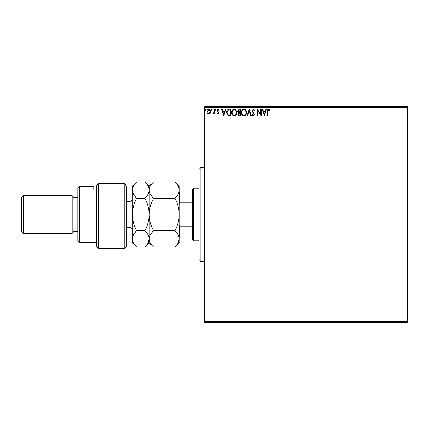 <?xml version="1.0" encoding="UTF-8"?>
<svg xmlns="http://www.w3.org/2000/svg" width="429" height="429" viewBox="0 0 429 429"><rect width="100%" height="100%" fill="white"/><g stroke="black" fill="none" stroke-linecap="round" stroke-linejoin="round"><path stroke-width="0.64" d="M210.13 113.379L208.767 114.173L207.405 113.385L206.912 111.674C206.901 110.312 207.518 109.486 208.767 109.202C210.017 109.486 210.634 110.312 210.623 111.674L210.13 113.379M214.5 109.288L214.5 114.093L213.996 114.093L213.996 113.385L213.116 114.173L212.73 114.012L212.972 113.497L213.915 112.548L213.996 109.288L214.5 109.288M218.007 114.173L217.031 113.492L217.326 113.079L217.975 113.583L218.463 112.94L217.031 110.591L218.098 109.202L219.139 109.851L218.849 110.296L218.152 109.792L217.535 110.564L218.967 112.913L218.007 114.173M229.075 109.288L230.604 109.288L230.604 115.862L228.04 115.626L226.555 112.489C226.48 110.591 227.322 109.524 229.075 109.288M240.385 109.288L240.385 115.862L239.452 115.862C238.449 115.814 237.945 115.267 237.939 114.232L238.556 112.832L237.516 111.154L239.066 109.288L240.385 109.288M249.233 109.288L251.34 115.862L250.793 115.862L249.19 110.875L247.592 115.862L247.045 115.862L249.233 109.288M260.698 109.288L261.207 109.288L261.207 115.862L257.92 110.955L257.92 115.862L257.411 115.862L257.411 109.288L260.698 114.178L260.698 109.288M267.868 111.486L267.868 115.862L267.358 115.862L267.358 111.422C267.16 110.226 267.557 109.459 268.565 109.116L269.803 109.878L269.546 110.382L268.57 109.792L267.868 111.486M204.638 107.406L204.638 106.467L407.55 106.467L407.55 107.406L204.638 107.406L204.638 321.594L407.55 321.594L407.55 322.533L204.638 322.533L204.638 321.594M407.55 107.406L407.55 321.594M264.409 115.862L262.216 109.288L262.768 109.288L263.444 111.395L265.288 111.395L265.964 109.288L266.516 109.288L264.409 115.862M253.405 109.116L254.885 110.553L254.472 110.886L253.442 109.792L252.52 110.907L254.547 114.495L253.373 116.028L252.102 114.918L252.493 114.511L253.378 115.358L254.038 114.522L252.016 110.897L253.405 109.116M246.45 112.543C246.487 114.42 245.656 115.583 243.956 116.028C242.213 115.626 241.361 114.473 241.393 112.575C241.361 110.698 242.203 109.545 243.913 109.116C245.629 109.529 246.477 110.671 246.45 112.543M236.674 112.543C236.711 114.42 235.875 115.583 234.175 116.028C232.432 115.626 231.58 114.473 231.612 112.575C231.58 110.698 232.421 109.545 234.137 109.116C235.848 109.529 236.695 110.671 236.674 112.543M223.772 115.862L221.584 109.288L222.131 109.288L222.807 111.395L224.657 111.395L225.332 109.288L225.879 109.288L223.772 115.862M216.103 109.749L215.68 110.296L215.256 109.749L215.68 109.202L216.103 109.749M212.226 109.749L211.803 110.296L211.379 109.749L211.803 109.202L212.226 109.749M205.899 109.749L205.48 110.296L205.057 109.749L205.48 109.202L205.899 109.749M263.658 112.066L264.371 114.275L265.074 112.066L263.658 112.066M241.897 112.575C241.876 114.082 242.551 115.01 243.935 115.358C245.308 114.993 245.978 114.055 245.946 112.548C245.973 111.052 245.297 110.13 243.935 109.792C242.546 110.13 241.865 111.063 241.897 112.575M239.35 115.187L239.875 115.187L239.875 113.079L238.444 114.221L239.35 115.187M239.623 112.403L239.875 109.958L239.296 109.958L238.02 111.154L238.814 112.328L239.623 112.403M232.121 112.575C232.094 114.082 232.775 115.01 234.154 115.358C235.526 114.993 236.197 114.055 236.165 112.548C236.191 111.052 235.521 110.13 234.154 109.792C232.765 110.13 232.089 111.063 232.121 112.575M230.094 115.187L230.094 109.958L228.201 110.13L227.064 112.489L228.308 115.004L230.094 115.187M223.026 112.066L223.734 114.275L224.437 112.066L223.026 112.066M207.416 111.669L208.767 113.583L210.113 111.669L208.767 109.792L207.416 111.669M200.879 261.47L198.997 259.593L198.997 169.407L200.879 167.53L200.879 261.47L204.638 261.47M193.361 240.803L192.423 239.865L192.423 189.135L193.361 188.197L193.361 240.803L198.997 240.803M193.361 188.197L198.997 188.197M192.423 237.044L179.274 237.044M179.274 224.834L179.837 226.121L179.837 237.044M192.423 226.121L179.837 226.121M192.423 202.879L179.837 202.879L179.274 204.166M179.274 191.956L179.837 191.956L179.837 202.879M192.423 191.956L179.837 191.956M126.662 246.439L124.785 248.321L124.785 183.757L126.662 186.84L126.662 246.439M79.692 242.68L77.815 240.803L77.815 188.197L79.692 186.32L79.692 242.68L96.605 242.68M74.056 231.408L74.056 197.592L72.179 195.71L72.179 233.29L74.056 231.408L77.815 231.408M23.327 233.29L21.45 231.408L21.45 197.592L23.327 195.71L23.327 233.29L72.179 233.29M23.327 195.71L72.179 195.71M74.056 197.592L77.815 197.592M96.605 190.095L93.785 190.095L93.785 186.32L93.785 190.095M79.692 186.32L93.785 186.32M96.605 185.837L98.482 183.757L98.482 248.321L96.605 246.439L96.605 185.837L98.482 183.757L124.785 183.757L126.662 186.84M174.914 230.77C177.638 233.306 179.091 236.014 179.274 238.905C179.107 241.763 177.654 244.476 174.914 247.04L153.571 247.04C150.847 244.509 149.394 241.795 149.212 238.905C149.378 236.052 150.831 233.338 153.571 230.77L174.914 230.77C177.654 225.638 179.107 220.216 179.274 214.5C179.091 208.719 177.638 203.292 174.914 198.23L153.571 198.23C150.836 195.678 149.383 192.964 149.212 190.095C149.383 187.221 150.836 184.508 153.571 181.96L174.914 181.96C177.649 184.513 179.102 187.221 179.274 190.095C179.097 192.97 177.644 195.678 174.914 198.23M153.571 230.77C150.847 225.708 149.394 220.281 149.212 214.5C149.378 208.784 150.831 203.362 153.571 198.23M178.062 243.077L179.274 238.905L179.274 186.32L174.914 181.96M153.571 247.04L149.212 242.68L149.212 238.905L149.571 241.157M148.005 243.077L149.212 238.905L149.212 186.32L153.571 181.96M174.914 247.04L179.274 242.68L179.274 238.905M149.212 238.905C149.045 241.763 147.592 244.476 144.852 247.04L136.663 247.04C133.934 244.509 132.481 241.795 132.304 238.905L132.304 186.32L136.663 181.96L144.852 181.96C147.587 184.513 149.04 187.221 149.212 190.095C149.035 192.97 147.581 195.683 144.852 198.23C147.576 203.292 149.029 208.719 149.212 214.5C149.045 220.216 147.592 225.638 144.852 230.77C147.576 233.306 149.029 236.014 149.212 238.905M136.663 247.04L132.304 242.68L132.304 238.905L132.722 241.345M132.304 238.905C132.47 236.052 133.923 233.338 136.663 230.77C133.934 225.708 132.481 220.281 132.304 214.5C132.47 208.784 133.923 203.362 136.663 198.23C133.928 195.678 132.475 192.964 132.304 190.095C132.475 187.216 133.928 184.508 136.663 181.96M136.663 198.23L144.852 198.23M136.663 230.77L144.852 230.77M126.662 227.654L130.046 227.654L130.046 201.346C131.413 201.217 132.17 200.461 132.304 199.094M200.879 167.53L204.638 167.53M98.482 248.321L124.785 248.321M149.212 242.68L144.852 247.04M149.212 186.32L144.852 181.96M126.662 201.346L130.046 201.346M130.046 227.654C131.413 227.783 132.17 228.539 132.304 229.906"/></g></svg>
